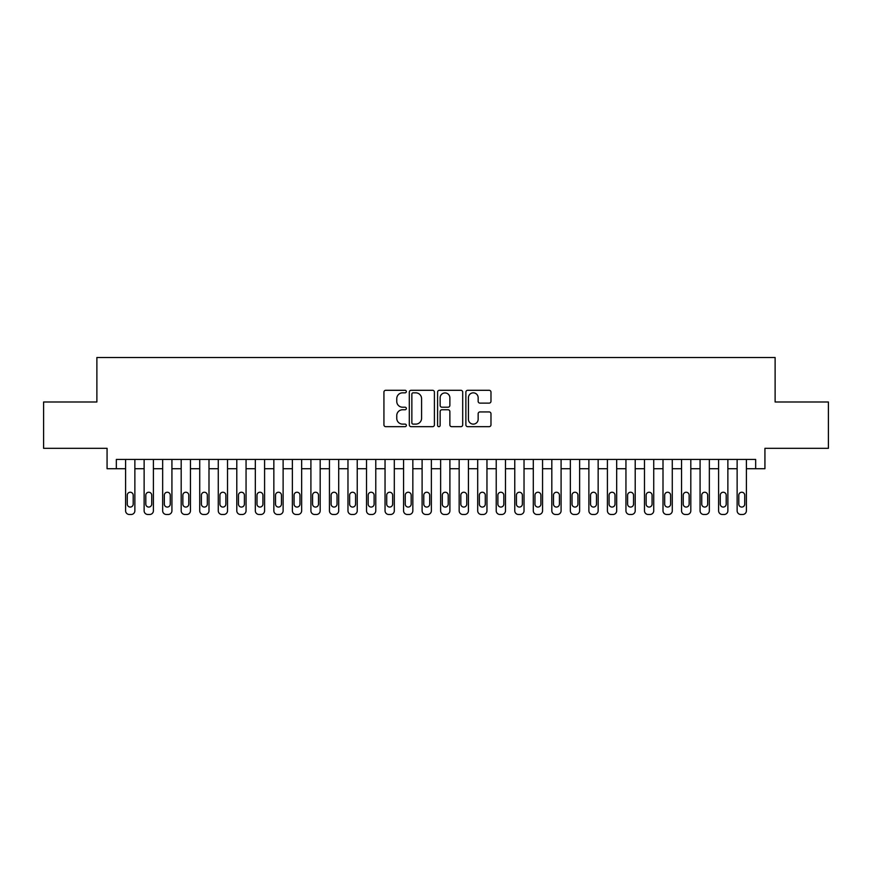 <?xml version="1.0" encoding="UTF-8"?>
<svg xmlns="http://www.w3.org/2000/svg" width="872" height="872" viewBox="0 0 872 872"><rect width="100%" height="100%" fill="white"/><g stroke="black" fill="none" stroke-linecap="round" stroke-linejoin="round"><path stroke-width="1.31" d="M406.352 391.561A1.275 1.275 0 0 0 405.077 390.296L385.751 390.296A1.82 1.82 0 0 0 383.931 392.106L383.931 424.849A1.82 1.82 0 0 0 385.751 426.67L405.077 426.67A1.275 1.275 0 0 0 406.352 425.394A1.275 1.275 0 0 0 405.077 424.119L402.581 424.119A5.821 5.821 0 0 1 396.76 418.298L396.76 415.573A5.821 5.821 0 0 1 402.581 409.753L405.077 409.753A1.275 1.275 0 0 0 406.352 408.478A1.275 1.275 0 0 0 405.077 407.213L402.581 407.213A5.821 5.821 0 0 1 396.76 401.393L396.76 398.657A5.821 5.821 0 0 1 402.581 392.836L405.077 392.836A1.275 1.275 0 0 0 406.352 391.561M489.159 403.115A1.82 1.82 0 0 0 490.98 401.294L490.98 392.106A1.82 1.82 0 0 0 489.159 390.296L467.697 390.296A1.82 1.82 0 0 0 465.877 392.106L465.877 424.849A1.82 1.82 0 0 0 467.697 426.67L489.159 426.67A1.82 1.82 0 0 0 490.98 424.849L490.98 413.753A1.82 1.82 0 0 0 489.159 411.933L479.971 411.933A1.82 1.82 0 0 0 478.15 413.753L478.15 419.258A4.861 4.861 0 0 1 473.289 424.119A4.861 4.861 0 0 1 468.428 419.258L468.428 397.708A4.861 4.861 0 0 1 473.289 392.836A4.861 4.861 0 0 1 478.15 397.708L478.15 401.294A1.82 1.82 0 0 0 479.971 403.115L489.159 403.115M116.336 468.711L116.336 459.446L755.664 459.446L755.664 468.711L764.929 468.711L764.929 448.328L828.4 448.328L828.4 401.992L775.121 401.992L775.121 357.52L96.879 357.52L96.879 401.992L43.6 401.992L43.6 448.328L107.071 448.328L107.071 468.711L125.601 468.711M434.409 392.106A1.82 1.82 0 0 0 432.588 390.296L411.126 390.296A1.82 1.82 0 0 0 409.306 392.106L409.306 424.849A1.82 1.82 0 0 0 411.126 426.67L432.588 426.67A1.82 1.82 0 0 0 434.409 424.849L434.409 392.106M439.412 390.296L460.874 390.296A1.82 1.82 0 0 1 462.694 392.106L462.694 424.849A1.82 1.82 0 0 1 460.874 426.67L451.685 426.67A1.82 1.82 0 0 1 449.865 424.849L449.865 411.573A1.82 1.82 0 0 0 448.055 409.753L441.962 409.753A1.82 1.82 0 0 0 440.142 411.573L440.142 425.394A1.275 1.275 0 0 1 438.867 426.67A1.275 1.275 0 0 1 437.591 425.394L437.591 392.106A1.82 1.82 0 0 1 439.412 390.296M134.866 459.446L134.866 510.774L134.866 468.711L144.131 468.711M153.396 459.446L153.396 510.774L153.396 468.711L162.661 468.711M171.926 459.446L171.926 510.774L171.926 468.711L181.191 468.711M190.456 459.446L190.456 510.774L190.456 468.711L199.721 468.711M208.997 459.446L208.997 510.774L208.997 468.711L218.262 468.711M227.527 459.446L227.527 510.774L227.527 468.711L236.792 468.711M246.057 459.446L246.057 510.774L246.057 468.711L255.322 468.711M264.587 459.446L264.587 510.774L264.587 468.711L273.852 468.711M283.117 459.446L283.117 510.774L283.117 468.711L292.382 468.711M301.647 459.446L301.647 510.774L301.647 468.711L310.912 468.711M320.177 459.446L320.177 510.774L320.177 468.711L329.442 468.711M338.707 459.446L338.707 510.774L338.707 468.711L347.972 468.711M357.237 459.446L357.237 510.774L357.237 468.711L366.513 468.711M375.778 459.446L375.778 510.774L375.778 468.711L385.043 468.711M394.308 459.446L394.308 510.774L394.308 468.711L403.573 468.711M412.838 459.446L412.838 510.774L412.838 468.711L422.103 468.711M431.368 459.446L431.368 510.774L431.368 468.711L440.633 468.711M449.898 459.446L449.898 510.774L449.898 468.711L459.163 468.711M468.428 459.446L468.428 510.774L468.428 468.711L477.693 468.711M486.958 459.446L486.958 510.774L486.958 468.711L496.223 468.711M505.488 459.446L505.488 510.774L505.488 468.711L514.763 468.711M524.028 459.446L524.028 510.774L524.028 468.711L533.293 468.711M542.558 459.446L542.558 510.774L542.558 468.711L551.823 468.711M561.088 459.446L561.088 510.774L561.088 468.711L570.353 468.711M579.618 459.446L579.618 510.774L579.618 468.711L588.883 468.711M598.148 459.446L598.148 510.774L598.148 468.711L607.413 468.711M616.678 459.446L616.678 510.774L616.678 468.711L625.943 468.711M635.208 459.446L635.208 510.774L635.208 468.711L644.473 468.711M653.738 459.446L653.738 510.774L653.738 468.711L663.003 468.711M672.279 459.446L672.279 510.774L672.279 468.711L681.544 468.711M690.809 459.446L690.809 510.774L690.809 468.711L700.074 468.711M709.339 459.446L709.339 510.774L709.339 468.711L718.604 468.711M727.869 459.446L727.869 510.774L727.869 468.711L737.134 468.711M746.399 459.446L746.399 510.774L746.399 468.711L755.664 468.711M413.132 392.836A1.275 1.275 0 0 0 411.857 394.111L411.857 422.855A1.275 1.275 0 0 0 413.132 424.119L415.759 424.119A5.821 5.821 0 0 0 421.579 418.298L421.579 398.657A5.821 5.821 0 0 0 415.759 392.836L413.132 392.836M449.865 397.796A4.861 4.861 0 0 0 445.003 392.934A4.861 4.861 0 0 0 440.142 397.796L440.142 405.393A1.82 1.82 0 0 0 441.962 407.213L448.055 407.213A1.82 1.82 0 0 0 449.865 405.393L449.865 397.796M127.268 504.103A2.965 2.965 90.9 0 0 130.233 507.068A2.965 2.965 90.9 0 0 133.198 504.103A2.965 2.965 -90.9 0 1 130.233 507.068A2.965 2.965 -90.9 0 1 127.268 504.103L127.268 495.209A2.965 2.965 -90.9 0 1 130.233 492.244A2.965 2.965 -90.9 0 1 133.198 495.209A2.965 2.965 90.9 0 0 130.233 492.244A2.965 2.965 90.9 0 0 127.268 495.209M125.601 459.446L125.601 510.774A3.706 3.706 89.1 0 0 129.307 514.48L131.16 514.48A3.706 3.706 89.1 0 0 134.866 510.774M133.198 495.209L133.198 504.103M145.798 504.103A2.965 2.965 90.9 0 0 148.763 507.068A2.965 2.965 90.9 0 0 151.728 504.103A2.965 2.965 -90.9 0 1 148.763 507.068A2.965 2.965 -90.9 0 1 145.798 504.103L145.798 495.209A2.965 2.965 -90.9 0 1 148.763 492.244A2.965 2.965 -90.9 0 1 151.728 495.209A2.965 2.965 90.9 0 0 148.763 492.244A2.965 2.965 90.9 0 0 145.798 495.209M164.328 504.103A2.965 2.965 90.9 0 0 167.293 507.068A2.965 2.965 90.9 0 0 170.258 504.103A2.965 2.965 -90.9 0 1 167.293 507.068A2.965 2.965 -90.9 0 1 164.328 504.103L164.328 495.209A2.965 2.965 -90.9 0 1 167.293 492.244A2.965 2.965 -90.9 0 1 170.258 495.209A2.965 2.965 90.9 0 0 167.293 492.244A2.965 2.965 90.9 0 0 164.328 495.209M182.858 504.103A2.965 2.965 90.9 0 0 185.823 507.068A2.965 2.965 90.9 0 0 188.788 504.103A2.965 2.965 -90.9 0 1 185.823 507.068A2.965 2.965 -90.9 0 1 182.858 504.103L182.858 495.209A2.965 2.965 -90.9 0 1 185.823 492.244A2.965 2.965 -90.9 0 1 188.788 495.209A2.965 2.965 90.9 0 0 185.823 492.244A2.965 2.965 90.9 0 0 182.858 495.209M201.399 504.103A2.965 2.965 90.9 0 0 204.364 507.068A2.965 2.965 90.9 0 0 207.329 504.103A2.965 2.965 -90.9 0 1 204.364 507.068A2.965 2.965 -90.9 0 1 201.399 504.103L201.399 495.209A2.965 2.965 -90.9 0 1 204.364 492.244A2.965 2.965 -90.9 0 1 207.329 495.209A2.965 2.965 90.9 0 0 204.364 492.244A2.965 2.965 90.9 0 0 201.399 495.209M144.131 459.446L144.131 510.774A3.706 3.706 89.1 0 0 147.837 514.48L149.69 514.48A3.706 3.706 89.1 0 0 153.396 510.774M151.728 495.209L151.728 504.103M162.661 459.446L162.661 510.774A3.706 3.706 89.1 0 0 166.367 514.48L168.22 514.48A3.706 3.706 89.1 0 0 171.926 510.774M170.258 495.209L170.258 504.103M181.191 459.446L181.191 510.774A3.706 3.706 89.1 0 0 184.897 514.48L186.75 514.48A3.706 3.706 89.1 0 0 190.456 510.774M188.788 495.209L188.788 504.103M199.721 459.446L199.721 510.774A3.706 3.706 89.1 0 0 203.438 514.48L205.291 514.48A3.706 3.706 89.1 0 0 208.997 510.774M207.329 495.209L207.329 504.103M219.929 504.103A2.965 2.965 90.9 0 0 222.894 507.068A2.965 2.965 90.9 0 0 225.859 504.103A2.965 2.965 -90.9 0 1 222.894 507.068A2.965 2.965 -90.9 0 1 219.929 504.103L219.929 495.209A2.965 2.965 -90.9 0 1 222.894 492.244A2.965 2.965 -90.9 0 1 225.859 495.209A2.965 2.965 90.9 0 0 222.894 492.244A2.965 2.965 90.9 0 0 219.929 495.209M218.262 459.446L218.262 510.774A3.706 3.706 89.1 0 0 221.968 514.48L223.821 514.48A3.706 3.706 89.1 0 0 227.527 510.774M225.859 495.209L225.859 504.103M238.459 504.103A2.965 2.965 90.9 0 0 241.424 507.068A2.965 2.965 90.9 0 0 244.389 504.103A2.965 2.965 -90.9 0 1 241.424 507.068A2.965 2.965 -90.9 0 1 238.459 504.103L238.459 495.209A2.965 2.965 -90.9 0 1 241.424 492.244A2.965 2.965 -90.9 0 1 244.389 495.209A2.965 2.965 90.9 0 0 241.424 492.244A2.965 2.965 90.9 0 0 238.459 495.209M256.989 504.103A2.965 2.965 90.9 0 0 259.954 507.068A2.965 2.965 90.9 0 0 262.919 504.103A2.965 2.965 -90.9 0 1 259.954 507.068A2.965 2.965 -90.9 0 1 256.989 504.103L256.989 495.209A2.965 2.965 -90.9 0 1 259.954 492.244A2.965 2.965 -90.9 0 1 262.919 495.209A2.965 2.965 90.9 0 0 259.954 492.244A2.965 2.965 90.9 0 0 256.989 495.209M275.519 504.103A2.965 2.965 90.9 0 0 278.484 507.068A2.965 2.965 90.9 0 0 281.449 504.103A2.965 2.965 -90.9 0 1 278.484 507.068A2.965 2.965 -90.9 0 1 275.519 504.103L275.519 495.209A2.965 2.965 -90.9 0 1 278.484 492.244A2.965 2.965 -90.9 0 1 281.449 495.209A2.965 2.965 90.9 0 0 278.484 492.244A2.965 2.965 90.9 0 0 275.519 495.209M294.049 504.103A2.965 2.965 90.9 0 0 297.014 507.068A2.965 2.965 90.9 0 0 299.979 504.103A2.965 2.965 -90.9 0 1 297.014 507.068A2.965 2.965 -90.9 0 1 294.049 504.103L294.049 495.209A2.965 2.965 -90.9 0 1 297.014 492.244A2.965 2.965 -90.9 0 1 299.979 495.209A2.965 2.965 90.9 0 0 297.014 492.244A2.965 2.965 90.9 0 0 294.049 495.209M312.579 504.103A2.965 2.965 90.9 0 0 315.544 507.068A2.965 2.965 90.9 0 0 318.509 504.103A2.965 2.965 -90.9 0 1 315.544 507.068A2.965 2.965 -90.9 0 1 312.579 504.103L312.579 495.209A2.965 2.965 -90.9 0 1 315.544 492.244A2.965 2.965 -90.9 0 1 318.509 495.209A2.965 2.965 90.9 0 0 315.544 492.244A2.965 2.965 90.9 0 0 312.579 495.209M236.792 459.446L236.792 510.774A3.706 3.706 89.1 0 0 240.498 514.48L242.351 514.48A3.706 3.706 89.1 0 0 246.057 510.774M244.389 495.209L244.389 504.103M255.322 459.446L255.322 510.774A3.706 3.706 89.1 0 0 259.028 514.48L260.881 514.48A3.706 3.706 89.1 0 0 264.587 510.774M262.919 495.209L262.919 504.103M273.852 459.446L273.852 510.774A3.706 3.706 89.1 0 0 277.558 514.48L279.411 514.48A3.706 3.706 89.1 0 0 283.117 510.774M281.449 495.209L281.449 504.103M292.382 459.446L292.382 510.774A3.706 3.706 89.1 0 0 296.088 514.48L297.941 514.48A3.706 3.706 89.1 0 0 301.647 510.774M299.979 495.209L299.979 504.103M310.912 459.446L310.912 510.774A3.706 3.706 89.1 0 0 314.618 514.48L316.471 514.48A3.706 3.706 89.1 0 0 320.177 510.774M318.509 495.209L318.509 504.103M331.109 504.103A2.965 2.965 90.9 0 0 334.074 507.068A2.965 2.965 90.9 0 0 337.039 504.103A2.965 2.965 -90.9 0 1 334.074 507.068A2.965 2.965 -90.9 0 1 331.109 504.103L331.109 495.209A2.965 2.965 -90.9 0 1 334.074 492.244A2.965 2.965 -90.9 0 1 337.039 495.209A2.965 2.965 90.9 0 0 334.074 492.244A2.965 2.965 90.9 0 0 331.109 495.209M329.442 459.446L329.442 510.774A3.706 3.706 89.1 0 0 333.148 514.48L335.001 514.48A3.706 3.706 89.1 0 0 338.707 510.774M337.039 495.209L337.039 504.103M349.639 504.103A2.965 2.965 90.9 0 0 352.604 507.068A2.965 2.965 90.9 0 0 355.569 504.103A2.965 2.965 -90.9 0 1 352.604 507.068A2.965 2.965 -90.9 0 1 349.639 504.103L349.639 495.209A2.965 2.965 -90.9 0 1 352.604 492.244A2.965 2.965 -90.9 0 1 355.569 495.209A2.965 2.965 90.9 0 0 352.604 492.244A2.965 2.965 90.9 0 0 349.639 495.209M347.972 459.446L347.972 510.774A3.706 3.706 89.1 0 0 351.678 514.48L353.531 514.48A3.706 3.706 89.1 0 0 357.237 510.774M355.569 495.209L355.569 504.103M368.18 504.103A2.965 2.965 90.9 0 0 371.145 507.068A2.965 2.965 90.9 0 0 374.11 504.103A2.965 2.965 -90.9 0 1 371.145 507.068A2.965 2.965 -90.9 0 1 368.18 504.103L368.18 495.209A2.965 2.965 -90.9 0 1 371.145 492.244A2.965 2.965 -90.9 0 1 374.11 495.209A2.965 2.965 90.9 0 0 371.145 492.244A2.965 2.965 90.9 0 0 368.18 495.209M366.513 459.446L366.513 510.774A3.706 3.706 89.1 0 0 370.219 514.48L372.072 514.48A3.706 3.706 89.1 0 0 375.778 510.774M374.11 495.209L374.11 504.103M386.71 504.103A2.965 2.965 90.9 0 0 389.675 507.068A2.965 2.965 90.9 0 0 392.64 504.103A2.965 2.965 -90.9 0 1 389.675 507.068A2.965 2.965 -90.9 0 1 386.71 504.103L386.71 495.209A2.965 2.965 -90.9 0 1 389.675 492.244A2.965 2.965 -90.9 0 1 392.64 495.209A2.965 2.965 90.9 0 0 389.675 492.244A2.965 2.965 90.9 0 0 386.71 495.209M385.043 459.446L385.043 510.774A3.706 3.706 89.1 0 0 388.748 514.48L390.602 514.48A3.706 3.706 89.1 0 0 394.308 510.774M392.64 495.209L392.64 504.103M405.24 504.103A2.965 2.965 90.9 0 0 408.205 507.068A2.965 2.965 90.9 0 0 411.17 504.103A2.965 2.965 -90.9 0 1 408.205 507.068A2.965 2.965 -90.9 0 1 405.24 504.103L405.24 495.209A2.965 2.965 -90.9 0 1 408.205 492.244A2.965 2.965 -90.9 0 1 411.17 495.209A2.965 2.965 90.9 0 0 408.205 492.244A2.965 2.965 90.9 0 0 405.24 495.209M403.573 459.446L403.573 510.774A3.706 3.706 89.1 0 0 407.279 514.48L409.132 514.48A3.706 3.706 89.1 0 0 412.838 510.774M411.17 495.209L411.17 504.103M423.77 504.103A2.965 2.965 90.9 0 0 426.735 507.068A2.965 2.965 90.9 0 0 429.7 504.103A2.965 2.965 -90.9 0 1 426.735 507.068A2.965 2.965 -90.9 0 1 423.77 504.103L423.77 495.209A2.965 2.965 -90.9 0 1 426.735 492.244A2.965 2.965 -90.9 0 1 429.7 495.209A2.965 2.965 90.9 0 0 426.735 492.244A2.965 2.965 90.9 0 0 423.77 495.209M422.103 459.446L422.103 510.774A3.706 3.706 89.1 0 0 425.808 514.48L427.662 514.48A3.706 3.706 89.1 0 0 431.368 510.774M429.7 495.209L429.7 504.103M442.3 504.103A2.965 2.965 90.9 0 0 445.265 507.068A2.965 2.965 90.9 0 0 448.23 504.103A2.965 2.965 -90.9 0 1 445.265 507.068A2.965 2.965 -90.9 0 1 442.3 504.103L442.3 495.209A2.965 2.965 -90.9 0 1 445.265 492.244A2.965 2.965 -90.9 0 1 448.23 495.209A2.965 2.965 90.9 0 0 445.265 492.244A2.965 2.965 90.9 0 0 442.3 495.209M460.83 504.103A2.965 2.965 90.9 0 0 463.795 507.068A2.965 2.965 90.9 0 0 466.76 504.103A2.965 2.965 -90.9 0 1 463.795 507.068A2.965 2.965 -90.9 0 1 460.83 504.103L460.83 495.209A2.965 2.965 -90.9 0 1 463.795 492.244A2.965 2.965 -90.9 0 1 466.76 495.209A2.965 2.965 90.9 0 0 463.795 492.244A2.965 2.965 90.9 0 0 460.83 495.209M479.36 504.103A2.965 2.965 90.9 0 0 482.325 507.068A2.965 2.965 90.9 0 0 485.29 504.103A2.965 2.965 -90.9 0 1 482.325 507.068A2.965 2.965 -90.9 0 1 479.36 504.103L479.36 495.209A2.965 2.965 -90.9 0 1 482.325 492.244A2.965 2.965 -90.9 0 1 485.29 495.209A2.965 2.965 90.9 0 0 482.325 492.244A2.965 2.965 90.9 0 0 479.36 495.209M497.89 504.103A2.965 2.965 90.9 0 0 500.855 507.068A2.965 2.965 90.9 0 0 503.82 504.103A2.965 2.965 -90.9 0 1 500.855 507.068A2.965 2.965 -90.9 0 1 497.89 504.103L497.89 495.209A2.965 2.965 -90.9 0 1 500.855 492.244A2.965 2.965 -90.9 0 1 503.82 495.209A2.965 2.965 90.9 0 0 500.855 492.244A2.965 2.965 90.9 0 0 497.89 495.209M516.431 504.103A2.965 2.965 90.9 0 0 519.396 507.068A2.965 2.965 90.9 0 0 522.361 504.103A2.965 2.965 -90.9 0 1 519.396 507.068A2.965 2.965 -90.9 0 1 516.431 504.103L516.431 495.209A2.965 2.965 -90.9 0 1 519.396 492.244A2.965 2.965 -90.9 0 1 522.361 495.209A2.965 2.965 90.9 0 0 519.396 492.244A2.965 2.965 90.9 0 0 516.431 495.209M534.961 504.103A2.965 2.965 90.9 0 0 537.926 507.068A2.965 2.965 90.9 0 0 540.891 504.103A2.965 2.965 -90.9 0 1 537.926 507.068A2.965 2.965 -90.9 0 1 534.961 504.103L534.961 495.209A2.965 2.965 -90.9 0 1 537.926 492.244A2.965 2.965 -90.9 0 1 540.891 495.209A2.965 2.965 90.9 0 0 537.926 492.244A2.965 2.965 90.9 0 0 534.961 495.209M553.491 504.103A2.965 2.965 90.9 0 0 556.456 507.068A2.965 2.965 90.9 0 0 559.421 504.103A2.965 2.965 -90.9 0 1 556.456 507.068A2.965 2.965 -90.9 0 1 553.491 504.103L553.491 495.209A2.965 2.965 -90.9 0 1 556.456 492.244A2.965 2.965 -90.9 0 1 559.421 495.209A2.965 2.965 90.9 0 0 556.456 492.244A2.965 2.965 90.9 0 0 553.491 495.209M572.021 504.103A2.965 2.965 90.9 0 0 574.986 507.068A2.965 2.965 90.9 0 0 577.951 504.103A2.965 2.965 -90.9 0 1 574.986 507.068A2.965 2.965 -90.9 0 1 572.021 504.103L572.021 495.209A2.965 2.965 -90.9 0 1 574.986 492.244A2.965 2.965 -90.9 0 1 577.951 495.209A2.965 2.965 90.9 0 0 574.986 492.244A2.965 2.965 90.9 0 0 572.021 495.209M590.551 504.103A2.965 2.965 90.9 0 0 593.516 507.068A2.965 2.965 90.9 0 0 596.481 504.103A2.965 2.965 -90.9 0 1 593.516 507.068A2.965 2.965 -90.9 0 1 590.551 504.103L590.551 495.209A2.965 2.965 -90.9 0 1 593.516 492.244A2.965 2.965 -90.9 0 1 596.481 495.209A2.965 2.965 90.9 0 0 593.516 492.244A2.965 2.965 90.9 0 0 590.551 495.209M609.081 504.103A2.965 2.965 90.9 0 0 612.046 507.068A2.965 2.965 90.9 0 0 615.011 504.103A2.965 2.965 -90.9 0 1 612.046 507.068A2.965 2.965 -90.9 0 1 609.081 504.103L609.081 495.209A2.965 2.965 -90.9 0 1 612.046 492.244A2.965 2.965 -90.9 0 1 615.011 495.209A2.965 2.965 90.9 0 0 612.046 492.244A2.965 2.965 90.9 0 0 609.081 495.209M627.611 504.103A2.965 2.965 90.9 0 0 630.576 507.068A2.965 2.965 90.9 0 0 633.541 504.103A2.965 2.965 -90.9 0 1 630.576 507.068A2.965 2.965 -90.9 0 1 627.611 504.103L627.611 495.209A2.965 2.965 -90.9 0 1 630.576 492.244A2.965 2.965 -90.9 0 1 633.541 495.209A2.965 2.965 90.9 0 0 630.576 492.244A2.965 2.965 90.9 0 0 627.611 495.209M646.141 504.103A2.965 2.965 90.9 0 0 649.106 507.068A2.965 2.965 90.9 0 0 652.071 504.103A2.965 2.965 -90.9 0 1 649.106 507.068A2.965 2.965 -90.9 0 1 646.141 504.103L646.141 495.209A2.965 2.965 -90.9 0 1 649.106 492.244A2.965 2.965 -90.9 0 1 652.071 495.209A2.965 2.965 90.9 0 0 649.106 492.244A2.965 2.965 90.9 0 0 646.141 495.209M664.671 504.103A2.965 2.965 90.9 0 0 667.636 507.068A2.965 2.965 90.9 0 0 670.601 504.103A2.965 2.965 -90.9 0 1 667.636 507.068A2.965 2.965 -90.9 0 1 664.671 504.103L664.671 495.209A2.965 2.965 -90.9 0 1 667.636 492.244A2.965 2.965 -90.9 0 1 670.601 495.209A2.965 2.965 90.9 0 0 667.636 492.244A2.965 2.965 90.9 0 0 664.671 495.209M683.212 504.103A2.965 2.965 90.9 0 0 686.177 507.068A2.965 2.965 90.9 0 0 689.142 504.103A2.965 2.965 -90.9 0 1 686.177 507.068A2.965 2.965 -90.9 0 1 683.212 504.103L683.212 495.209A2.965 2.965 -90.9 0 1 686.177 492.244A2.965 2.965 -90.9 0 1 689.142 495.209A2.965 2.965 90.9 0 0 686.177 492.244A2.965 2.965 90.9 0 0 683.212 495.209M701.742 504.103A2.965 2.965 90.9 0 0 704.707 507.068A2.965 2.965 90.9 0 0 707.672 504.103A2.965 2.965 -90.9 0 1 704.707 507.068A2.965 2.965 -90.9 0 1 701.742 504.103L701.742 495.209A2.965 2.965 -90.9 0 1 704.707 492.244A2.965 2.965 -90.9 0 1 707.672 495.209A2.965 2.965 90.9 0 0 704.707 492.244A2.965 2.965 90.9 0 0 701.742 495.209M720.272 504.103A2.965 2.965 90.9 0 0 723.237 507.068A2.965 2.965 90.9 0 0 726.202 504.103A2.965 2.965 -90.9 0 1 723.237 507.068A2.965 2.965 -90.9 0 1 720.272 504.103L720.272 495.209A2.965 2.965 -90.9 0 1 723.237 492.244A2.965 2.965 -90.9 0 1 726.202 495.209A2.965 2.965 90.9 0 0 723.237 492.244A2.965 2.965 90.9 0 0 720.272 495.209M738.802 504.103A2.965 2.965 90.9 0 0 741.767 507.068A2.965 2.965 90.9 0 0 744.732 504.103A2.965 2.965 -90.9 0 1 741.767 507.068A2.965 2.965 -90.9 0 1 738.802 504.103L738.802 495.209A2.965 2.965 -90.9 0 1 741.767 492.244A2.965 2.965 -90.9 0 1 744.732 495.209A2.965 2.965 90.9 0 0 741.767 492.244A2.965 2.965 90.9 0 0 738.802 495.209M440.633 459.446L440.633 510.774A3.706 3.706 89.1 0 0 444.339 514.48L446.192 514.48A3.706 3.706 89.1 0 0 449.898 510.774M448.23 495.209L448.23 504.103M459.163 459.446L459.163 510.774A3.706 3.706 89.1 0 0 462.868 514.48L464.722 514.48A3.706 3.706 89.1 0 0 468.428 510.774M466.76 495.209L466.76 504.103M477.693 459.446L477.693 510.774A3.706 3.706 89.1 0 0 481.399 514.48L483.252 514.48A3.706 3.706 89.1 0 0 486.958 510.774M485.29 495.209L485.29 504.103M496.223 459.446L496.223 510.774A3.706 3.706 89.1 0 0 499.928 514.48L501.782 514.48A3.706 3.706 89.1 0 0 505.488 510.774M503.82 495.209L503.82 504.103M514.763 459.446L514.763 510.774A3.706 3.706 89.1 0 0 518.469 514.48L520.322 514.48A3.706 3.706 89.1 0 0 524.028 510.774M522.361 495.209L522.361 504.103M533.293 459.446L533.293 510.774A3.706 3.706 89.1 0 0 536.999 514.48L538.852 514.48A3.706 3.706 89.1 0 0 542.558 510.774M540.891 495.209L540.891 504.103M551.823 459.446L551.823 510.774A3.706 3.706 89.1 0 0 555.529 514.48L557.382 514.48A3.706 3.706 89.1 0 0 561.088 510.774M559.421 495.209L559.421 504.103M570.353 459.446L570.353 510.774A3.706 3.706 89.1 0 0 574.059 514.48L575.912 514.48A3.706 3.706 89.1 0 0 579.618 510.774M577.951 495.209L577.951 504.103M588.883 459.446L588.883 510.774A3.706 3.706 89.1 0 0 592.589 514.48L594.442 514.48A3.706 3.706 89.1 0 0 598.148 510.774M596.481 495.209L596.481 504.103M607.413 459.446L607.413 510.774A3.706 3.706 89.1 0 0 611.119 514.48L612.972 514.48A3.706 3.706 89.1 0 0 616.678 510.774M615.011 495.209L615.011 504.103M625.943 459.446L625.943 510.774A3.706 3.706 89.1 0 0 629.649 514.48L631.502 514.48A3.706 3.706 89.1 0 0 635.208 510.774M633.541 495.209L633.541 504.103M644.473 459.446L644.473 510.774A3.706 3.706 89.1 0 0 648.179 514.48L650.032 514.48A3.706 3.706 89.1 0 0 653.738 510.774M652.071 495.209L652.071 504.103M663.003 459.446L663.003 510.774A3.706 3.706 89.1 0 0 666.709 514.48L668.562 514.48A3.706 3.706 89.1 0 0 672.279 510.774M670.601 495.209L670.601 504.103M681.544 459.446L681.544 510.774A3.706 3.706 89.1 0 0 685.25 514.48L687.103 514.48A3.706 3.706 89.1 0 0 690.809 510.774M689.142 495.209L689.142 504.103M700.074 459.446L700.074 510.774A3.706 3.706 89.1 0 0 703.78 514.48L705.633 514.48A3.706 3.706 89.1 0 0 709.339 510.774M707.672 495.209L707.672 504.103M718.604 459.446L718.604 510.774A3.706 3.706 89.1 0 0 722.31 514.48L724.163 514.48A3.706 3.706 89.1 0 0 727.869 510.774M726.202 495.209L726.202 504.103M737.134 459.446L737.134 510.774A3.706 3.706 89.1 0 0 740.84 514.48L742.693 514.48A3.706 3.706 89.1 0 0 746.399 510.774M744.732 495.209L744.732 504.103"/></g></svg>
